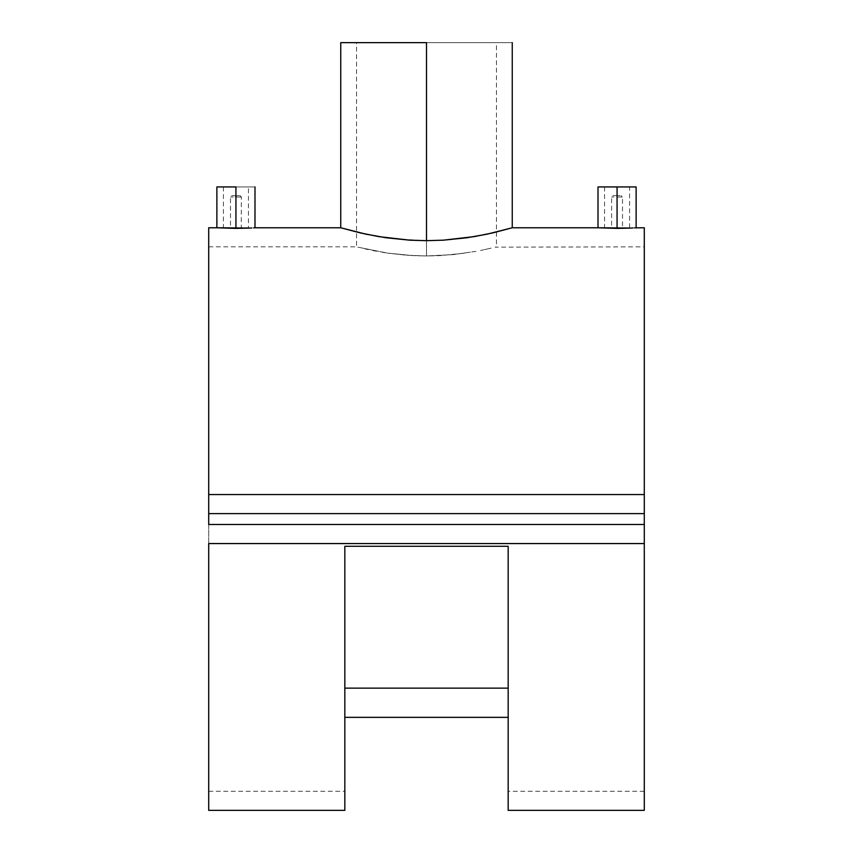 <?xml version="1.0" encoding="UTF-8"?>
<svg xmlns="http://www.w3.org/2000/svg" width="853" height="853" viewBox="0 0 853 853"><rect width="100%" height="100%" fill="white"/><g stroke="black" fill="none" stroke-linecap="round" stroke-linejoin="round"><path stroke-width="0.64" stroke-dasharray="4.26 3.2" d="M617.06 197.011L617.06 227.815L617.06 197.011L622.509 197.011L617.06 197.011L617.06 195.646L617.06 197.011L622.509 197.011L611.622 197.011L617.06 197.011L617.06 195.646L621.144 195.646L612.976 195.646L617.06 195.646L617.06 197.011L611.622 197.011L617.06 197.011L617.06 227.815L619.15 227.815L617.06 227.815L617.06 197.011M629.589 186.935L614.618 186.935L636.125 186.935L617.06 186.935L629.589 186.935L617.06 186.935L617.06 228.039L627.477 227.858L617.06 228.039L617.06 186.935L598.006 186.935L617.06 186.935L617.06 228.391L598.006 227.772L617.06 228.391L636.125 227.772L617.06 228.391L617.06 186.935L617.06 228.039L604.542 227.772L617.06 228.039L617.06 186.935L629.589 186.935L629.589 227.772L621.592 227.783L622.509 227.772L622.509 197.011L621.144 195.646M235.94 197.011L235.94 227.815L235.94 197.011L241.378 197.011L235.94 197.011L235.94 195.646L235.94 197.011L241.378 197.011L230.491 197.011L235.94 197.011L235.94 195.646L240.024 195.646L231.856 195.646L240.024 195.646L235.94 195.646L235.94 197.011L230.491 197.011L235.94 197.011L235.94 227.815L238.03 227.815L235.94 227.815L235.94 197.011M231.131 227.996L235.94 228.039L228.977 227.954L235.94 228.039L235.94 186.935L235.94 228.039L235.94 186.935L223.411 186.935L254.994 186.935L235.94 186.935L235.94 228.391L235.94 186.935L235.94 228.039L240.727 227.996L231.131 227.996M224.36 227.804L228.967 227.954L224.36 227.804M243.222 228.305L235.94 228.391L243.222 228.305M249.407 228.082L251.774 227.964M254.994 227.772L253.533 227.858M426.5 42.65L512.258 42.65L426.5 42.65L426.5 255.975L412.777 255.612L426.5 255.975L426.5 42.65L356.533 42.65L426.5 42.65L426.5 255.975L406.071 255.175L387.571 253.106L406.124 255.186L426.5 255.975L440.191 255.612L465.397 253.106L440.233 255.612L426.5 255.975L426.5 42.65L496.467 42.65L426.5 42.65L426.5 240.674L426.5 42.65L340.742 42.65L426.5 42.65M434.913 240.546L426.5 240.674L434.913 240.546M451.504 239.554L443.304 240.173L451.504 239.554M467.007 237.742L459.404 238.744L467.007 237.742M480.932 235.407L474.225 236.612L480.932 235.407M492.767 232.901L487.116 234.159L492.767 232.901M502.054 230.609L497.757 231.707L502.054 230.609M508.527 228.839L505.68 229.638L508.527 228.839M512.258 227.772L510.584 228.252L512.258 227.772M382.101 252.253L387.582 253.106L382.101 252.253M372.43 250.473L377.047 251.358L372.43 250.473M364.849 248.841L368.357 249.62L364.849 248.841M357.897 247.167L387.571 253.106L412.777 255.612L387.582 253.106L357.876 247.167M644.292 543.564L208.708 543.564L644.292 543.564M644.292 227.772L644.292 810.35M208.708 494.559L644.292 494.559L208.708 494.559M208.708 810.35L208.708 227.772M634.664 227.858L636.125 227.772M630.527 228.082L632.905 227.964M409.653 240.173L426.5 240.674L393.606 238.744L409.653 240.173M385.993 237.742L393.606 238.744L385.993 237.742M372.089 235.407L378.785 236.622L372.089 235.407M360.233 232.901L365.894 234.159L360.233 232.901M347.31 229.638L355.253 231.707L347.31 229.638M340.742 227.772L342.416 228.252L340.742 227.772M232.208 228.369L235.94 228.391L232.208 228.369M225.341 228.199L228.647 228.305L225.341 228.199M220.095 227.964L222.462 228.082L220.095 227.964M217.248 227.794L218.325 227.858L217.248 227.794M208.708 524.499L208.708 791.296L208.708 524.499L644.292 524.499L208.708 524.499L208.708 771.858L208.708 519.061L208.708 809.934M208.708 513.613L208.708 246.826L208.708 513.613L644.292 513.613L644.292 246.826L644.292 513.613L208.708 513.613L208.708 246.837L208.708 519.061L208.708 228.028M644.292 524.499L644.292 228.028M344.825 546.283L508.175 546.283L508.175 791.296L508.175 546.283L344.825 546.283M475.953 251.358L453.359 254.599L426.5 255.975L453.316 254.61L475.985 251.358M491.115 248.148L480.559 250.473L491.104 248.148M644.292 809.934L644.292 246.837L495.113 247.167L496.467 246.826L496.467 42.65M644.292 513.613L644.292 246.837M216.875 186.935L248.458 186.935L216.875 186.935M242.892 227.954L235.94 228.039L242.892 227.954M247.509 227.804L244.79 227.9L247.509 227.804M235.94 186.935L223.411 186.935L235.94 186.935M235.94 195.646L231.856 195.646L235.94 195.646M223.411 186.935L223.411 227.772L231.408 227.783L230.491 227.772L230.491 197.011L231.856 195.646M240.024 195.646L241.378 197.011L241.282 227.772L248.458 227.772L248.458 186.935M614.618 186.935L604.542 186.935L614.618 186.935M617.06 195.646L612.976 195.646L617.06 195.646M613.211 227.794L617.06 227.815L613.211 227.794M604.542 186.935L604.542 227.772L612.539 227.783L611.622 227.772L611.622 197.011L612.976 195.646M614.608 228.028L610.108 227.954L614.608 228.028M608.2 227.9L610.098 227.954L608.2 227.9M605.491 227.804L606.643 227.847L605.491 227.804M619.513 228.028L617.06 228.039L619.513 228.028M624.023 227.954L621.858 227.996L624.023 227.954M627.477 227.847L629.343 227.783L627.477 227.847M208.708 246.826L356.533 246.826L356.533 42.65M208.708 791.296L344.825 791.296M644.292 791.296L508.175 791.296"/><path stroke-width="1.28" d="M617.06 186.935L617.06 228.391L630.548 228.082L598.006 227.772L617.06 228.391L617.06 186.935L598.006 186.935L636.125 186.935L617.06 186.935M632.926 227.964L630.548 228.082M235.94 186.935L235.94 228.391L249.417 228.082L216.875 227.772L235.94 228.391L235.94 186.935L216.875 186.935L235.94 186.935M251.795 227.964L249.417 228.082M426.5 42.65L426.5 240.674L443.325 240.173L467.039 237.742L487.148 234.148L512.258 227.772L492.757 232.901L474.204 236.622L443.325 240.173L426.5 240.674L409.696 240.173L378.807 236.622L360.254 232.901L340.742 227.772L365.852 234.148L385.982 237.742L409.696 240.173L426.5 240.674L426.5 42.65L340.742 42.65L426.5 42.65M216.875 186.935L216.875 227.772L208.708 227.772L208.708 494.559L644.292 494.559L644.292 227.772L634.675 227.858M644.292 810.35L644.292 543.564L208.708 543.564L208.708 810.35L344.825 810.35L344.825 546.283L508.175 546.283L508.175 810.35L644.292 810.35M508.175 717.352L344.825 717.352L508.175 717.352M254.994 186.935L254.994 227.772L253.544 227.858M208.708 524.499L208.708 494.559L208.708 513.613L644.292 513.613L644.292 524.499L208.708 524.499L644.292 524.499L644.292 809.934M508.175 688.126L344.825 688.126L508.175 688.126M644.292 228.028L644.292 494.559L208.708 494.559L208.708 228.028M644.292 513.613L644.292 494.559L644.292 513.613L208.708 513.613M208.708 809.934L208.708 543.564L644.292 543.564L644.292 524.499M344.825 810.201L344.825 546.283L508.175 546.283L508.175 810.115M636.125 186.935L636.125 227.772M512.258 42.65L512.258 227.772L598.006 227.772L598.006 186.935M340.742 42.65L340.742 227.772L254.994 227.772"/></g></svg>
